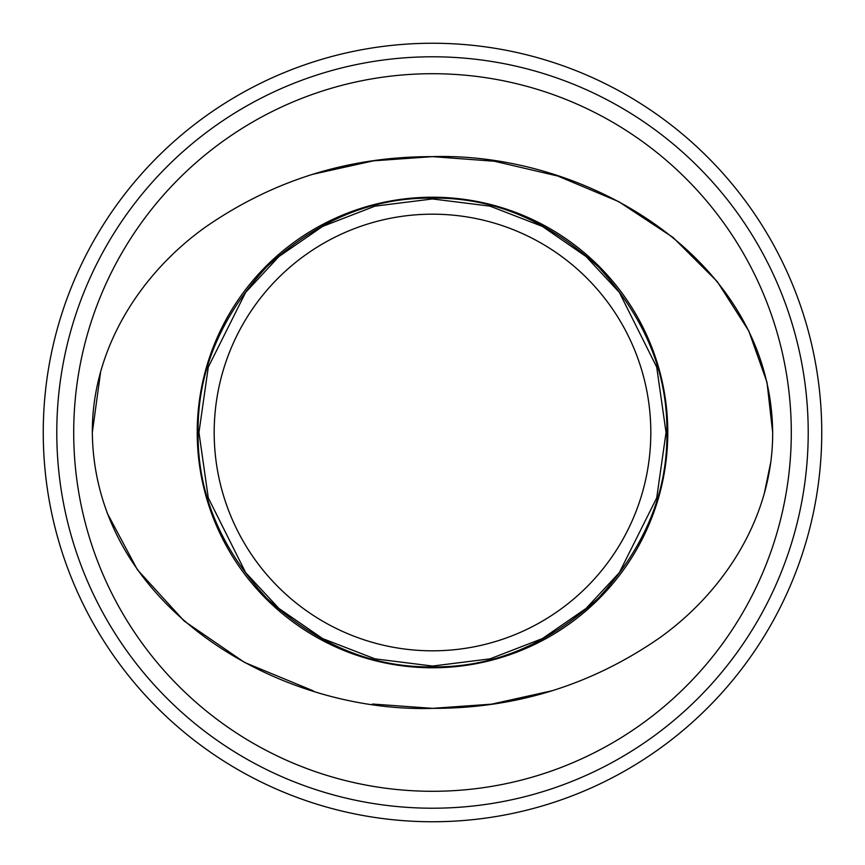 <?xml version="1.0" encoding="UTF-8"?>
<svg xmlns="http://www.w3.org/2000/svg" width="865" height="865" viewBox="0 0 865 865"><rect width="100%" height="100%" fill="white"/><g stroke="black" fill="none" stroke-linecap="round" stroke-linejoin="round"><path stroke-width="1.3" d="M214.185 432.5A218.315 218.315 0 0 1 432.5 214.185A218.315 218.315 0 0 1 650.815 432.5A218.315 218.315 0 0 1 432.5 650.815A218.315 218.315 0 0 1 214.185 432.5A218.315 218.315 0 0 0 432.5 650.815A218.315 218.315 0 0 0 650.815 432.5M666.893 432.5C667.629 372.437 644.739 317.196 598.245 266.755C547.826 220.261 492.574 197.382 432.5 198.107C372.437 197.371 317.196 220.261 266.755 266.755C220.261 317.174 197.382 372.426 198.107 432.5C197.371 492.563 220.261 547.804 266.755 598.245C317.174 644.739 372.426 667.618 432.5 666.893C492.563 667.629 547.804 644.739 598.245 598.245C644.739 547.826 667.618 492.574 666.893 432.5M770.553 463.218L764.433 492.823M552.13 690.735L491.601 704.164L432.5 708.359L372.523 704.034M313.292 690.865L244.525 662.417L184.202 621.059L137.416 569.743L107.098 512.913M92.328 432.5C94.199 604.484 275.903 713.247 433.019 708.359C516.2 708.457 591.844 684.875 659.963 637.613C725.53 590.579 773.072 515.378 772.672 432.5C770.812 260.538 589.108 151.753 431.981 156.641C348.8 156.554 273.156 180.125 205.059 227.365C139.46 274.421 91.928 349.622 92.328 432.5L100.589 372.101M73.709 432.5A358.791 358.791 0 0 0 432.5 791.291A358.791 358.791 0 0 0 791.291 432.5A358.791 358.791 0 0 0 432.5 73.709A358.791 358.791 0 0 0 73.709 432.5M56.787 432.5A375.713 375.713 0 0 0 432.5 808.213A375.713 375.713 0 0 0 808.213 432.5A375.713 375.713 0 0 0 432.5 56.787A375.713 375.713 0 0 0 56.787 432.5M43.25 432.5A389.25 389.25 0 0 0 432.5 821.75A389.25 389.25 0 0 0 821.75 432.5A389.25 389.25 0 0 0 432.5 43.25A389.25 389.25 0 0 0 43.25 432.5M312.903 174.254L373.421 160.836L432.5 156.641L494.402 161.247L557.72 176.006L618.648 201.61L673.035 237.442L717.226 281.547L748.787 330.96L766.995 382.308L772.672 432.5M666.05 432.5L656.708 367.106L619.34 292.37L586.07 256.537L542.409 226.425L489.99 206.14L432.5 198.95L375.01 206.14L322.591 226.425L278.93 256.537L245.66 292.37L208.292 367.106L198.95 432.5L208.292 497.894L245.66 572.63L278.93 608.463L322.591 638.575L375.01 658.86L432.5 666.05L489.99 658.86L542.409 638.575L586.07 608.463L619.34 572.63L656.708 497.894L666.05 432.5M667.78 432.5A235.28 235.28 0 0 0 432.5 197.22A235.28 235.28 0 0 0 197.22 432.5A235.28 235.28 0 0 0 432.5 667.78A235.28 235.28 0 0 0 667.78 432.5"/></g></svg>
